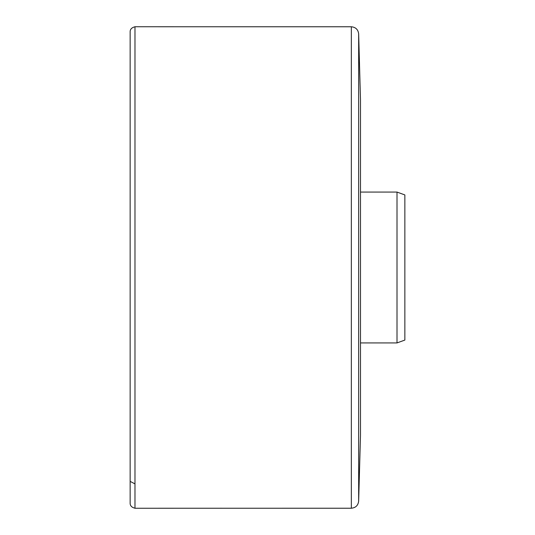 <?xml version="1.0" encoding="UTF-8"?>
<svg xmlns="http://www.w3.org/2000/svg" width="535" height="535" viewBox="0 0 535 535"><rect width="100%" height="100%" fill="white"/><g stroke="black" fill="none" stroke-linecap="round" stroke-linejoin="round"><path stroke-width="0.8" d="M404.855 194.927L404.855 340.073L397.01 342.928L397.01 192.072L404.855 194.927M130.386 481.507L134.974 483.887M285.489 508.23L351.341 508.23L351.341 26.77C355.655 27.191 358.096 29.545 358.657 33.832L360.49 99.751L360.49 435.249L360.49 99.751M351.341 508.23C355.655 507.809 358.096 505.455 358.657 501.168L358.657 33.832M222.052 508.23L134.974 508.25L134.974 26.75L222.052 26.77M130.145 503.335L130.145 31.612L130.145 503.335M284.58 26.77L351.341 26.77M358.657 501.168L360.49 435.249M134.974 508.25C131.797 507.414 130.186 505.796 130.145 503.388M134.974 26.75C131.797 27.586 130.186 29.204 130.145 31.612M221.691 508.237L286.392 508.23M219.631 26.77L285.489 26.77M360.49 342.928L397.01 342.928M360.49 192.072L397.01 192.072"/></g></svg>
